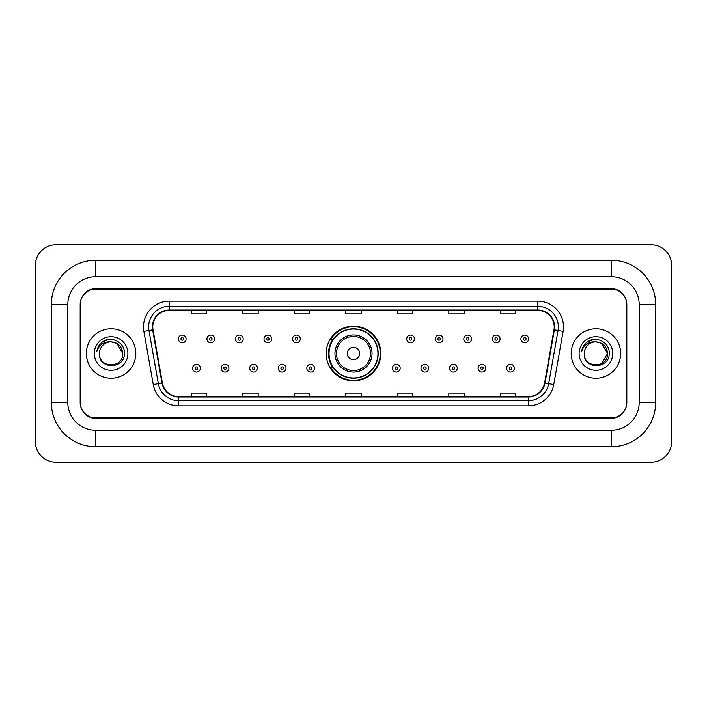 <?xml version="1.0" encoding="UTF-8"?>
<svg xmlns="http://www.w3.org/2000/svg" width="707" height="707" viewBox="0 0 707 707"><rect width="100%" height="100%" fill="white"/><g stroke="black" fill="none" stroke-linecap="round" stroke-linejoin="round"><path stroke-width="1.06" d="M326.192 353.5A27.308 27.308 0 0 0 353.5 380.808A27.308 27.308 0 0 0 380.808 353.5A27.308 27.308 0 0 0 353.5 326.192A27.308 27.308 0 0 0 326.192 353.5M332.741 367.41A24.992 24.992 0 0 1 332.741 339.59M611.369 260.247A44.311 44.311 0 0 1 655.681 304.558A44.311 44.311 0 0 0 611.369 260.247L95.631 260.247A44.311 44.311 0 0 0 51.319 304.558L51.319 402.442A44.311 44.311 0 0 0 95.631 446.753L611.369 446.753A44.311 44.311 0 0 0 655.681 402.442L655.681 304.558L639.19 304.558A27.82 27.82 0 0 0 611.369 276.729L95.631 276.729L611.369 276.729L611.369 260.247M611.369 446.753L611.369 430.271L95.631 430.271L611.369 430.271A27.82 27.82 0 0 0 639.19 402.442L639.19 304.558L639.19 402.442L655.681 402.442M51.319 402.442L67.81 402.442L67.81 304.558L67.81 402.442A27.82 27.82 0 0 0 95.631 430.271L95.631 446.753M611.369 289.101L95.631 289.101A15.457 15.457 0 0 0 80.174 304.558L80.174 402.442A15.457 15.457 0 0 0 95.631 417.899L611.369 417.899A15.457 15.457 0 0 0 626.826 402.442L626.826 304.558A15.457 15.457 0 0 0 611.369 289.101M95.631 260.247L95.631 276.729A27.82 27.82 0 0 0 67.81 304.558L51.319 304.558M671.65 265.399A20.609 20.609 0 0 0 651.041 244.79L55.959 244.79A20.609 20.609 0 0 0 35.35 265.399L35.35 441.601A20.609 20.609 0 0 0 55.959 462.21L651.041 462.21A20.609 20.609 0 0 0 671.65 441.601L671.65 265.399M80.43 304.037L80.43 402.963A15.457 15.457 0 0 0 95.887 418.42L611.113 418.42A15.457 15.457 0 0 0 626.57 402.963L626.57 304.037A15.457 15.457 0 0 0 611.113 288.58L95.887 288.58A15.457 15.457 0 0 0 80.43 304.037L80.43 402.963M86.36 353.5A24.727 24.727 0 0 0 111.087 378.227A24.727 24.727 0 0 0 135.815 353.5A24.727 24.727 0 0 0 111.087 328.773A24.727 24.727 0 0 0 86.36 353.5A24.727 24.727 0 0 0 111.087 378.227A24.727 24.727 0 0 0 135.815 353.5A24.727 24.727 0 0 0 111.087 328.773A24.727 24.727 0 0 0 86.36 353.5M571.185 353.5A24.727 24.727 0 0 0 595.913 378.227A24.727 24.727 0 0 0 620.64 353.5A24.727 24.727 0 0 0 595.913 328.773A24.727 24.727 0 0 0 571.185 353.5A24.727 24.727 0 0 0 595.913 378.227A24.727 24.727 0 0 0 620.64 353.5A24.727 24.727 0 0 0 595.913 328.773A24.727 24.727 0 0 0 571.185 353.5M152.765 326.917A16.491 16.491 0 0 1 169.256 310.426L537.744 310.426A16.491 16.491 0 0 1 553.979 329.78L544.602 382.947A16.491 16.491 0 0 1 528.368 396.574L178.632 396.574A16.491 16.491 0 0 1 162.398 382.947L153.021 329.78A16.491 16.491 0 0 1 152.765 326.917M152.359 326.917A16.897 16.897 0 0 0 152.615 329.851L161.991 383.017A16.897 16.897 0 0 0 178.632 396.981L528.368 396.981A16.897 16.897 0 0 0 545.009 383.017L554.385 329.851A16.897 16.897 0 0 0 537.744 310.02L169.256 310.02A16.897 16.897 0 0 0 152.359 326.917M143.883 331.389A25.761 25.761 0 0 1 169.256 301.155L537.744 301.155A25.761 25.761 0 0 1 563.117 331.389L553.74 384.555A25.761 25.761 0 0 1 528.368 405.845L178.632 405.845A25.761 25.761 0 0 1 153.26 384.555L143.883 331.389L148.965 330.496A20.609 20.609 0 0 1 169.256 306.308L537.744 306.308A20.609 20.609 0 0 1 558.035 330.496L548.667 383.662A20.609 20.609 0 0 1 528.368 400.692L178.632 400.692A20.609 20.609 0 0 1 158.333 383.662L148.965 330.496A20.609 20.609 0 0 1 148.647 326.917M626.57 402.963L626.57 304.037M545.009 383.017L548.667 383.662L558.035 330.496L563.117 331.389M345.776 310.426L345.776 313.917L361.224 313.917L361.224 310.426M294.253 310.426L294.253 313.917L309.71 313.917L309.71 310.426M242.731 310.426L242.731 313.917L258.188 313.917L258.188 310.426M191.208 310.426L191.208 313.917L206.665 313.917L206.665 310.426M397.29 310.426L397.29 313.917L412.747 313.917L412.747 310.426M448.812 310.426L448.812 313.917L464.269 313.917L464.269 310.426M500.335 310.426L500.335 313.917L515.792 313.917L515.792 310.426M361.224 396.574L361.224 393.083L345.776 393.083L345.776 396.574M309.71 396.574L309.71 393.083L294.253 393.083L294.253 396.574M258.188 396.574L258.188 393.083L242.731 393.083L242.731 396.574M206.665 396.574L206.665 393.083L191.208 393.083L191.208 396.574M412.747 396.574L412.747 393.083L397.29 393.083L397.29 396.574M464.269 396.574L464.269 393.083L448.812 393.083L448.812 396.574M515.792 396.574L515.792 393.083L500.335 393.083L500.335 396.574M122.735 353.5C123.451 368.524 98.724 368.524 99.44 353.5C98.353 369.779 124.892 369.408 124.37 353.5C125.272 342.365 110.805 335.145 102.232 342.1C99.201 344.521 97.389 347.641 96.797 351.459C99.192 344.627 103.956 341.428 111.087 341.852L116.911 343.416L122.735 353.5C123.451 368.524 98.724 368.524 99.44 353.5C98.724 368.524 123.451 368.524 122.735 353.5C123.451 368.524 98.724 368.524 99.44 353.5A11.648 11.648 0 0 1 111.087 341.852L116.911 343.416L122.735 353.5L116.911 343.416L111.087 341.852C118.157 342.542 122.046 346.421 122.735 353.5M94.287 353.5A16.8 16.8 0 0 0 111.087 370.3A16.8 16.8 0 0 0 127.887 353.5A16.8 16.8 0 0 0 111.087 336.7A16.8 16.8 0 0 0 94.287 353.5M102.232 342.1L109.249 339.183M359.686 353.5A6.186 6.186 0 0 0 353.5 347.314A6.186 6.186 0 0 0 347.314 353.5A6.186 6.186 0 0 0 353.5 359.686A6.186 6.186 0 0 0 359.686 353.5M372.05 353.5A18.55 18.55 0 0 0 353.5 334.95A18.55 18.55 0 0 0 334.95 353.5A18.55 18.55 0 0 0 353.5 372.05A18.55 18.55 0 0 0 372.05 353.5A18.55 18.55 0 0 1 353.5 372.05A18.55 18.55 0 0 1 334.95 353.5M377.971 353.5A24.471 24.471 0 0 0 353.5 329.029A24.471 24.471 0 0 0 329.029 353.5A24.471 24.471 0 0 0 353.5 377.971A24.471 24.471 0 0 0 377.971 353.5M380.295 353.5A26.795 26.795 0 0 1 330.602 367.41L333.085 367.41A24.701 24.701 0 0 0 369.841 372.023A24.701 24.701 0 0 0 369.841 334.977A24.701 24.701 0 0 0 333.085 339.59L330.602 339.59A26.795 26.795 0 0 1 380.295 353.5M595.913 341.852C602.983 342.542 606.871 346.421 607.56 353.5L601.737 363.584L607.56 353.5C608.276 368.524 583.549 368.524 584.265 353.5C583.178 369.779 609.717 369.408 609.195 353.5C610.097 342.365 595.63 335.145 587.057 342.1C584.026 344.521 582.214 347.641 581.622 351.459C584.017 344.627 588.781 341.428 595.913 341.852L601.737 343.416L607.56 353.5C608.276 368.524 583.549 368.524 584.265 353.5C583.549 368.524 608.276 368.524 607.56 353.5L601.737 343.416L595.913 341.852L601.737 343.416L607.56 353.5L601.737 343.416L595.913 341.852A11.648 11.648 0 0 0 584.265 353.5M579.113 353.5A16.8 16.8 0 0 0 595.913 370.3A16.8 16.8 0 0 0 612.713 353.5A16.8 16.8 0 0 0 595.913 336.7A16.8 16.8 0 0 0 579.113 353.5M587.057 342.1L594.074 339.183M186.1 338.918A3.862 3.862 0 0 1 182.238 342.78A3.862 3.862 0 0 1 178.376 338.918A3.862 3.862 0 0 1 182.238 335.056A3.862 3.862 0 0 1 186.1 338.918A3.862 3.862 0 0 0 182.238 335.056A3.862 3.862 0 0 0 178.376 338.918M214.645 338.918A3.862 3.862 0 0 1 210.783 342.78A3.862 3.862 0 0 1 206.921 338.918A3.862 3.862 0 0 1 210.783 335.056A3.862 3.862 0 0 1 214.645 338.918A3.862 3.862 0 0 0 210.783 335.056A3.862 3.862 0 0 0 206.921 338.918M243.19 338.918A3.862 3.862 0 0 1 239.328 342.78A3.862 3.862 0 0 1 235.466 338.918A3.862 3.862 0 0 1 239.328 335.056A3.862 3.862 0 0 1 243.19 338.918A3.862 3.862 0 0 0 239.328 335.056A3.862 3.862 0 0 0 235.466 338.918M271.735 338.918A3.862 3.862 0 0 1 267.873 342.78A3.862 3.862 0 0 1 264.003 338.918A3.862 3.862 0 0 1 267.873 335.056A3.862 3.862 0 0 1 271.735 338.918A3.862 3.862 0 0 0 267.873 335.056A3.862 3.862 0 0 0 264.003 338.918M300.281 338.918A3.862 3.862 0 0 1 296.41 342.78A3.862 3.862 0 0 1 292.548 338.918A3.862 3.862 0 0 1 296.41 335.056A3.862 3.862 0 0 1 300.281 338.918A3.862 3.862 0 0 0 296.41 335.056A3.862 3.862 0 0 0 292.548 338.918M414.452 338.918A3.862 3.862 0 0 1 410.59 342.78A3.862 3.862 0 0 1 406.719 338.918A3.862 3.862 0 0 1 410.59 335.056A3.862 3.862 0 0 1 414.452 338.918A3.862 3.862 0 0 0 410.59 335.056A3.862 3.862 0 0 0 406.719 338.918M442.997 338.918A3.862 3.862 0 0 1 439.127 342.78A3.862 3.862 0 0 1 435.265 338.918A3.862 3.862 0 0 1 439.127 335.056A3.862 3.862 0 0 1 442.997 338.918A3.862 3.862 0 0 0 439.127 335.056A3.862 3.862 0 0 0 435.265 338.918M471.534 338.918A3.862 3.862 0 0 1 467.672 342.78A3.862 3.862 0 0 1 463.81 338.918A3.862 3.862 0 0 1 467.672 335.056A3.862 3.862 0 0 1 471.534 338.918A3.862 3.862 0 0 0 467.672 335.056A3.862 3.862 0 0 0 463.81 338.918M500.079 338.918A3.862 3.862 0 0 1 496.217 342.78A3.862 3.862 0 0 1 492.355 338.918A3.862 3.862 0 0 1 496.217 335.056A3.862 3.862 0 0 1 500.079 338.918A3.862 3.862 0 0 0 496.217 335.056A3.862 3.862 0 0 0 492.355 338.918M528.624 338.918A3.862 3.862 0 0 1 524.762 342.78A3.862 3.862 0 0 1 520.9 338.918A3.862 3.862 0 0 1 524.762 335.056A3.862 3.862 0 0 1 528.624 338.918A3.862 3.862 0 0 0 524.762 335.056A3.862 3.862 0 0 0 520.9 338.918M192.649 368.188A3.862 3.862 0 0 1 196.511 364.317A3.862 3.862 0 0 1 200.373 368.188A3.862 3.862 0 0 1 196.511 372.05A3.862 3.862 0 0 1 192.649 368.188A3.862 3.862 0 0 0 196.511 372.05A3.862 3.862 0 0 0 200.373 368.188M221.194 368.188A3.862 3.862 0 0 1 225.056 364.317A3.862 3.862 0 0 1 228.918 368.188A3.862 3.862 0 0 1 225.056 372.05A3.862 3.862 0 0 1 221.194 368.188A3.862 3.862 0 0 0 225.056 372.05A3.862 3.862 0 0 0 228.918 368.188M249.73 368.188A3.862 3.862 0 0 1 253.601 364.317A3.862 3.862 0 0 1 257.463 368.188A3.862 3.862 0 0 1 253.601 372.05A3.862 3.862 0 0 1 249.73 368.188A3.862 3.862 0 0 0 253.601 372.05A3.862 3.862 0 0 0 257.463 368.188M278.275 368.188A3.862 3.862 0 0 1 282.146 364.317A3.862 3.862 0 0 1 286.008 368.188A3.862 3.862 0 0 1 282.146 372.05A3.862 3.862 0 0 1 278.275 368.188A3.862 3.862 0 0 0 282.146 372.05A3.862 3.862 0 0 0 286.008 368.188M306.82 368.188A3.862 3.862 0 0 1 310.682 364.317A3.862 3.862 0 0 1 314.553 368.188A3.862 3.862 0 0 1 310.682 372.05A3.862 3.862 0 0 1 306.82 368.188A3.862 3.862 0 0 0 310.682 372.05A3.862 3.862 0 0 0 314.553 368.188M392.447 368.188A3.862 3.862 0 0 1 396.318 364.317A3.862 3.862 0 0 1 400.18 368.188A3.862 3.862 0 0 1 396.318 372.05A3.862 3.862 0 0 1 392.447 368.188A3.862 3.862 0 0 0 396.318 372.05A3.862 3.862 0 0 0 400.18 368.188M420.992 368.188A3.862 3.862 0 0 1 424.854 364.317A3.862 3.862 0 0 1 428.725 368.188A3.862 3.862 0 0 1 424.854 372.05A3.862 3.862 0 0 1 420.992 368.188A3.862 3.862 0 0 0 424.854 372.05A3.862 3.862 0 0 0 428.725 368.188M449.537 368.188A3.862 3.862 0 0 1 453.399 364.317A3.862 3.862 0 0 1 457.27 368.188A3.862 3.862 0 0 1 453.399 372.05A3.862 3.862 0 0 1 449.537 368.188A3.862 3.862 0 0 0 453.399 372.05A3.862 3.862 0 0 0 457.27 368.188M478.082 368.188A3.862 3.862 0 0 1 481.944 364.317A3.862 3.862 0 0 1 485.806 368.188A3.862 3.862 0 0 1 481.944 372.05A3.862 3.862 0 0 1 478.082 368.188A3.862 3.862 0 0 0 481.944 372.05A3.862 3.862 0 0 0 485.806 368.188M506.627 368.188A3.862 3.862 0 0 1 510.489 364.317A3.862 3.862 0 0 1 514.351 368.188A3.862 3.862 0 0 1 510.489 372.05A3.862 3.862 0 0 1 506.627 368.188A3.862 3.862 0 0 0 510.489 372.05A3.862 3.862 0 0 0 514.351 368.188M537.744 301.155L537.744 310.02M148.965 330.496L152.615 329.851M178.632 405.845L178.632 396.981M528.368 396.981L528.368 405.845M153.26 384.555L161.991 383.017M554.385 329.851L558.035 330.496M169.256 301.155L169.256 310.02M548.667 383.662L553.74 384.555M370.539 353.5A17.039 17.039 0 0 0 353.5 336.461A17.039 17.039 0 0 0 336.461 353.5A17.039 17.039 0 0 0 353.5 370.539A17.039 17.039 0 0 0 370.539 353.5M180.948 338.918A1.29 1.29 0 0 0 182.238 340.208A1.29 1.29 0 0 0 183.528 338.918A1.29 1.29 0 0 0 182.238 337.628A1.29 1.29 0 0 0 180.948 338.918M209.493 338.918A1.29 1.29 0 0 0 210.783 340.208A1.29 1.29 0 0 0 212.073 338.918A1.29 1.29 0 0 0 210.783 337.628A1.29 1.29 0 0 0 209.493 338.918M238.038 338.918A1.29 1.29 0 0 0 239.328 340.208A1.29 1.29 0 0 0 240.619 338.918A1.29 1.29 0 0 0 239.328 337.628A1.29 1.29 0 0 0 238.038 338.918M266.583 338.918A1.29 1.29 0 0 0 267.873 340.208A1.29 1.29 0 0 0 269.155 338.918A1.29 1.29 0 0 0 267.873 337.628A1.29 1.29 0 0 0 266.583 338.918M295.128 338.918A1.29 1.29 0 0 0 296.41 340.208A1.29 1.29 0 0 0 297.7 338.918A1.29 1.29 0 0 0 296.41 337.628A1.29 1.29 0 0 0 295.128 338.918M409.3 338.918A1.29 1.29 0 0 0 410.59 340.208A1.29 1.29 0 0 0 411.872 338.918A1.29 1.29 0 0 0 410.59 337.628A1.29 1.29 0 0 0 409.3 338.918M437.845 338.918A1.29 1.29 0 0 0 439.127 340.208A1.29 1.29 0 0 0 440.417 338.918A1.29 1.29 0 0 0 439.127 337.628A1.29 1.29 0 0 0 437.845 338.918M466.381 338.918A1.29 1.29 0 0 0 467.672 340.208A1.29 1.29 0 0 0 468.962 338.918A1.29 1.29 0 0 0 467.672 337.628A1.29 1.29 0 0 0 466.381 338.918M494.927 338.918A1.29 1.29 0 0 0 496.217 340.208A1.29 1.29 0 0 0 497.507 338.918A1.29 1.29 0 0 0 496.217 337.628A1.29 1.29 0 0 0 494.927 338.918M523.472 338.918A1.29 1.29 0 0 0 524.762 340.208A1.29 1.29 0 0 0 526.052 338.918A1.29 1.29 0 0 0 524.762 337.628A1.29 1.29 0 0 0 523.472 338.918M197.801 368.188A1.29 1.29 0 0 0 196.511 366.898A1.29 1.29 0 0 0 195.22 368.188A1.29 1.29 0 0 0 196.511 369.469A1.29 1.29 0 0 0 197.801 368.188M226.346 368.188A1.29 1.29 0 0 0 225.056 366.898A1.29 1.29 0 0 0 223.766 368.188A1.29 1.29 0 0 0 225.056 369.469A1.29 1.29 0 0 0 226.346 368.188M254.882 368.188A1.29 1.29 0 0 0 253.601 366.898A1.29 1.29 0 0 0 252.311 368.188A1.29 1.29 0 0 0 253.601 369.469A1.29 1.29 0 0 0 254.882 368.188M283.427 368.188A1.29 1.29 0 0 0 282.146 366.898A1.29 1.29 0 0 0 280.856 368.188A1.29 1.29 0 0 0 282.146 369.469A1.29 1.29 0 0 0 283.427 368.188M311.973 368.188A1.29 1.29 0 0 0 310.682 366.898A1.29 1.29 0 0 0 309.401 368.188A1.29 1.29 0 0 0 310.682 369.469A1.29 1.29 0 0 0 311.973 368.188M397.599 368.188A1.29 1.29 0 0 0 396.318 366.898A1.29 1.29 0 0 0 395.027 368.188A1.29 1.29 0 0 0 396.318 369.469A1.29 1.29 0 0 0 397.599 368.188M426.144 368.188A1.29 1.29 0 0 0 424.854 366.898A1.29 1.29 0 0 0 423.573 368.188A1.29 1.29 0 0 0 424.854 369.469A1.29 1.29 0 0 0 426.144 368.188M454.689 368.188A1.29 1.29 0 0 0 453.399 366.898A1.29 1.29 0 0 0 452.118 368.188A1.29 1.29 0 0 0 453.399 369.469A1.29 1.29 0 0 0 454.689 368.188M483.234 368.188A1.29 1.29 0 0 0 481.944 366.898A1.29 1.29 0 0 0 480.654 368.188A1.29 1.29 0 0 0 481.944 369.469A1.29 1.29 0 0 0 483.234 368.188M511.78 368.188A1.29 1.29 0 0 0 510.489 366.898A1.29 1.29 0 0 0 509.199 368.188A1.29 1.29 0 0 0 510.489 369.469A1.29 1.29 0 0 0 511.78 368.188"/></g></svg>
